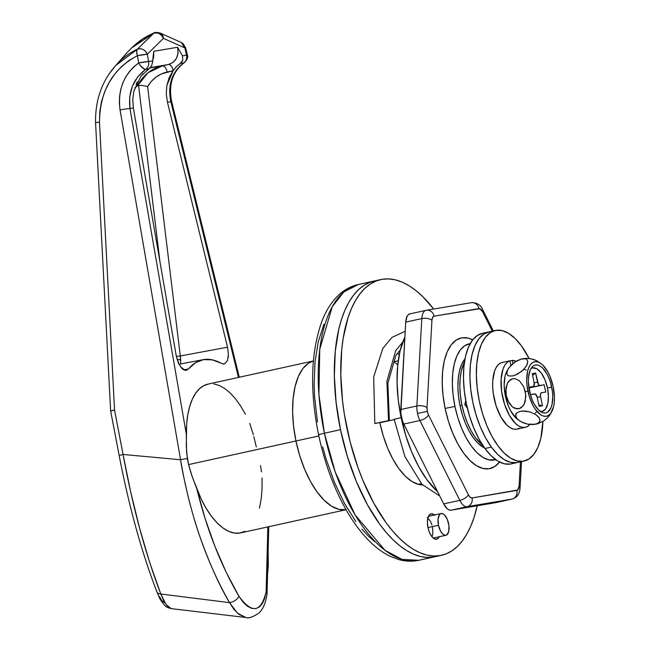 <?xml version="1.0" encoding="UTF-8"?>
<svg xmlns="http://www.w3.org/2000/svg" width="650" height="650" viewBox="0 0 650 650"><rect width="100%" height="100%" fill="white"/><g stroke="black" fill="none" stroke-linecap="round" stroke-linejoin="round"><path stroke-width="0.97" d="M499.566 462.036A66.869 30.778 -102.4 0 1 489.864 468.601A66.869 30.778 -102.4 0 1 445.128 408.411A66.869 30.778 77.6 0 0 499.566 462.036A66.869 30.778 -102.4 0 1 489.864 468.601A66.869 30.778 -102.4 0 1 445.128 408.411A66.869 30.778 -102.4 0 1 461.151 337.976A66.869 30.778 -102.4 0 1 472.704 339.861A66.869 30.778 77.6 0 0 445.128 408.411L454.951 406.421L445.128 408.411A66.869 30.778 -102.4 0 1 461.151 337.976A66.869 30.778 -102.4 0 1 472.704 339.861L468.024 338.098L461.833 337.838L456.17 340.096L451.246 344.784L447.265 351.715L444.356 360.636L442.65 371.191L442.211 382.972L443.048 395.541L445.128 408.411L448.378 421.078L452.676 433.062L457.844 443.909L463.694 453.188L469.999 460.549L476.515 465.709L482.991 468.471L489.174 468.731L494.837 466.473L499.761 461.793M495.714 459.664A59.442 27.357 -102.4 0 1 454.951 406.421L453.099 394.989L452.351 383.817L452.749 373.336L454.261 363.959L456.844 356.029L460.387 349.871L464.758 345.702L470.202 343.631A59.442 27.357 -102.4 0 0 454.951 406.421L457.836 417.682L461.654 428.342L466.253 437.978L471.453 446.225L477.051 452.766L482.844 457.356L488.597 459.81L495.714 459.664M441.391 555.327A141.172 64.968 -102.4 0 1 439.944 555.612L446.087 553.889L451.896 550.842L457.316 546.52L462.28 540.954L466.757 534.194L470.706 526.313L474.069 517.384L477.222 505.773A141.172 64.968 -102.4 0 1 441.391 555.327L434.948 556.749A141.172 64.968 -102.4 0 1 340.511 429.683L347.376 456.43L356.436 481.731L367.356 504.619L379.697 524.209L386.262 532.529L393.006 539.752L399.864 545.813L406.762 550.648L413.644 554.222L420.436 556.481L427.074 557.424L433.501 557.026L439.944 555.612L433.501 557.026A141.172 64.968 77.6 0 0 434.948 556.749L418.836 560.284L402.074 559.414L384.946 550.282L355.111 514.898L335.213 471.949L324.407 433.225L318.557 434.647L324.407 433.225A141.172 64.968 77.6 0 0 418.836 560.284C412.149 561.714 405.405 561.454 398.604 559.512L390.683 556.538C383.565 553.158 376.756 548.291 370.256 541.946C361.928 533.804 354.234 523.697 347.173 511.607C334.222 489.223 324.691 463.564 318.557 434.647C309.652 390.284 310.757 352.544 321.864 321.417C326.284 309.766 332.426 300.503 340.275 293.629C345.605 289.063 351.585 286.033 358.215 284.529A141.172 64.968 77.6 0 0 324.407 433.225L340.511 429.683L324.407 433.225L318.923 394.599L319.776 349.229L332.207 306.8L343.704 292.053L358.215 284.529L374.327 280.987A141.172 64.968 77.6 0 0 340.844 431.251A141.172 64.968 77.6 0 0 433.501 557.026L427.074 557.424L420.436 556.481L413.644 554.222L406.762 550.648L399.864 545.813L393.006 539.752L386.262 532.529L379.697 524.209L367.356 504.619L356.436 481.731L347.376 456.43L340.511 429.683L336.115 402.521L334.344 375.984L335.278 351.098L338.886 328.819L341.64 318.931L345.012 310.001L348.952 302.12L353.429 295.36L358.402 289.794L363.813 285.472L369.623 282.433L374.376 280.971L369.623 282.433L363.813 285.472L358.402 289.794L353.429 295.36L348.952 302.12L345.012 310.001L341.64 318.931L338.886 328.819L335.278 351.098L334.344 375.984L336.115 402.521L340.511 429.683A141.172 64.968 -102.4 0 1 374.327 280.987L380.77 279.565A141.172 64.968 -102.4 0 1 382.216 279.289A141.172 64.968 -102.4 0 1 433.704 309.034L422.703 296.562L415.854 290.501L408.947 285.667L402.074 282.1L395.281 279.833L388.635 278.891L382.216 279.289L376.066 281.011L370.256 284.05L364.845 288.381L359.873 293.946L355.396 300.698L351.455 308.579L348.083 317.509L343.2 338.162L341.721 349.684L340.787 374.571L342.558 401.107L344.435 414.676L350.09 441.756L358.093 467.911L362.879 480.317L373.799 503.206L386.141 522.795L392.706 531.115L399.449 538.338L406.307 544.399L413.205 549.234L420.087 552.801L426.879 555.067L433.517 556.01L439.944 555.612A141.172 64.968 -102.4 0 1 347.287 429.837A141.172 64.968 -102.4 0 1 380.77 279.565M438.466 525.257L427.968 527.564L438.466 525.257A11.148 5.127 -102.4 0 1 441.139 513.516A11.148 5.127 -102.4 0 1 448.589 523.543A11.148 5.127 -102.4 0 1 445.924 535.283A11.148 5.127 -102.4 0 1 438.466 525.257L440.586 531.172L442.609 533.942L444.779 535.267L446.753 534.934L448.719 531.505L448.939 525.688L447.33 519.439L444.446 514.857L442.284 513.533L440.302 513.866L439.489 514.646L438.051 519.049L438.466 525.257M419.031 484.169L418.259 484.315A66.869 30.778 77.6 0 0 418.99 484.177L421.346 483.657M394.192 419.608L379.868 422.76L394.192 419.608M244.92 531.286L239.809 533.057L234.333 533.073L228.621 531.334L222.804 527.881L217.027 522.795L211.412 516.197L206.099 508.243L201.216 499.119L192.327 477.059L188.565 464.596L295.953 440.993A76.156 35.051 -102.4 0 1 313.373 360.977A76.156 35.051 77.6 0 0 295.953 440.993L293.572 426.335L292.622 412.019L293.126 398.596L295.067 386.579L298.374 376.423L302.916 368.526L308.523 363.188L313.373 360.969L308.523 363.188L302.916 368.526L298.374 376.423L295.067 386.579L293.126 398.596L292.622 412.019L293.572 426.335L295.953 440.993A76.156 35.051 77.6 0 0 346.068 509.698A76.156 35.051 -102.4 0 1 295.953 440.993L299.65 455.414L304.541 469.064L310.432 481.414L317.094 491.985L324.269 500.37L331.687 506.244L339.064 509.397L346.117 509.689L339.064 509.397L331.687 506.244L324.269 500.37L317.094 491.985L310.432 481.414L304.541 469.064L299.65 455.414L295.953 440.993L318.833 435.955L188.565 464.596L191.271 473.98L196.877 489.036A76.156 35.051 77.6 0 0 240.589 532.903L346.076 509.714M460.013 405.567A48.295 22.222 -102.4 0 1 464.986 358.93L461.549 364.626L459.452 371.061L458.226 378.69L457.901 387.197L458.502 396.281L460.013 405.567L462.361 414.716L465.457 423.378L469.194 431.21L473.419 437.905L477.969 443.227L484.559 447.964A48.295 22.222 -102.4 0 1 460.013 405.567L461.947 405.145L460.013 405.567M399.336 354.339L397.069 353.657M432.006 536.794L432.9 533.293L432.486 527.085M431.941 524.972L430.365 521.17L427.253 517.538M322.692 446.916L326.121 459.128L334.474 482.438L344.524 503.514L355.899 521.56M361.944 529.222L368.152 535.876L374.465 541.458M323.944 324.261L318.305 341.591L314.982 362.115L314.121 385.036L314.624 397.126L317.484 421.972M397.751 364.926L394.192 361.709L398.239 360.815M319.8 434.493L318.557 434.647M482.674 445.201A48.295 22.222 -102.4 0 1 461.947 405.145L460.436 395.85L459.834 386.774L460.151 378.259L461.386 370.638L464.433 362.229A48.295 22.222 -102.4 0 0 461.947 405.145L464.295 414.294L467.391 422.955L471.128 430.779L475.353 437.483L482.674 445.201M239.273 377.236L171.608 101.311L170.836 101.668L238.461 377.423L170.836 101.668L171.608 101.311L170.755 101.359L171.608 101.311C168.391 84.427 172.632 71.541 184.324 62.66C187.322 59.548 188.354 56.997 187.411 55.006L185.583 47.556L184.811 47.905L163.418 38.342L184.811 47.905L186.574 55.112L187.411 55.006L182.479 55.803L177.604 47.271L153.782 51.285L152.685 60.824L148.59 61.514L147.331 54.234L163.402 38.342A7.426 6.329 -134.9 0 0 153.53 33.296L142.577 39.138L132.681 46.889L127.319 52.366C139.141 39.804 146.063 36.627 154.074 32.906L137.353 49.221L153.53 33.296A7.426 3.348 -112.9 0 1 154.082 32.906C154.31 32.232 156.293 32.256 160.022 32.979L163.41 38.334L147.331 54.234A7.426 0.642 170.2 0 0 137.402 55.672L138.669 62.953L133.705 66.877L129.334 71.622L125.661 77.074L122.761 83.103L120.721 89.562L119.567 96.306L119.348 103.171L120.055 109.996L180.562 459.745A7.426 0.642 -9.8 0 1 187.346 458.567L186.29 446.201L186.631 424.182L187.752 414.944L189.638 406.624L192.246 399.384L195.536 393.396L199.42 388.773L203.832 385.613L208.666 383.988M465.766 400.546L464.791 404.666L467.415 408.257L464.791 404.666L465.766 400.546M186.997 370.126L185.299 370.37L183.463 369.704L181.61 368.16L178.319 362.879L176.239 355.851L133.364 107.989L129.976 108.558L186.306 434.143L129.976 108.558A7.426 0.642 170.2 0 0 120.055 109.996L180.562 459.745C189.784 513.955 206.115 561.584 229.556 602.639L229.556 602.639C233.976 601.827 237.104 599.698 238.932 596.253L242.938 601.981L247.195 606.076L251.501 608.335L255.604 608.652L259.317 607.003L262.405 603.492L264.721 598.284L266.126 591.671L268.32 565.167L267.857 526.914L266.126 591.671L267.036 594.1L266.126 591.671C261.113 612.56 252.046 614.087 238.932 596.253C220.813 565.126 206.789 529.392 196.877 489.036L205.026 518.294L214.817 546.073L226.192 572.26L238.932 596.253C237.104 599.698 233.976 601.827 229.556 602.639L160.818 594.019L163.881 600.966L167.018 605.8L170.007 608.286L171.397 608.636M213.826 383.931L219.213 385.434L224.697 388.473L230.181 392.99L235.536 398.881L240.646 406.023L245.424 414.261M184.373 62.627A7.426 3.339 -124.3 0 1 183.714 62.912A7.426 6.597 -99.6 0 0 186.574 55.112L182.479 55.803L182.804 60.06L180.31 63.481L183.714 62.912C171.803 72.191 167.513 85.109 170.836 101.668L167.448 102.237L166.278 93.819L166.863 85.475L173.241 70.493L176.41 66.682L180.31 63.481L183.714 62.912L176.345 70.062L171.486 79.519L169.585 90.399L170.836 101.668L167.448 102.237L227.524 347.197L228.426 354.429L228.182 357.687M147.566 86.531L142.813 85.516L138.572 85.394L159.965 261.747L138.572 85.394L142.838 85.524L147.615 86.547L180.294 355.981A7.426 0.796 -6.9 0 0 176.337 356.379A7.426 0.796 173.1 0 1 180.294 355.981L180.651 359.669A7.426 0.601 3 0 1 177.117 359.564L180.651 359.669L180.659 363.919L180.294 355.981L227.524 347.197L167.448 102.237L166.278 93.819L166.863 85.475L169.162 77.642L173.071 70.728L161.346 73.97L156.008 77.123L151.377 81.364L147.615 86.547L180.294 355.981L227.524 347.197L228.426 354.429L227.492 360.417L224.949 363.683L223.259 364.008L212.298 359.84L203.572 359.596L195.528 362.676L188.459 368.973A101.083 46.516 -102.4 0 1 203.149 359.669A101.083 46.516 -102.4 0 1 221.439 363.415L224.063 363.976M262.048 478.043L262.072 488.849L261.202 498.948L259.464 508.089M313.373 360.953L207.886 384.142A76.156 35.051 77.6 0 0 186.306 434.143L186.591 452.359L188.565 464.596L187.346 458.567A7.426 0.642 170.2 0 0 180.562 459.745L123.053 454.464L130.674 491.969L139.709 528.629L149.841 562.957L160.818 594.019L229.556 602.639C219.456 585.821 209.511 563.656 199.729 536.144C196.471 527.069 192.774 514.581 188.638 498.688C184.137 479.538 181.439 466.554 180.562 459.745L123.053 454.464L114.554 410.093L99.491 122.168L99.775 111.686L101.562 101.335L104.756 91.496L109.249 82.314L114.896 73.938L121.534 66.576L129.082 60.393L137.402 55.672L138.669 62.953A7.426 0.642 -9.8 0 1 148.59 61.514A7.426 6.597 80.4 0 1 145.722 69.314L149.126 68.746L140.993 76.139L133.892 91.041L132.763 99.474L133.364 107.989L129.976 108.558L129.651 97.134L132.381 86.117L137.914 76.546L145.722 69.314L149.126 68.746L151.816 65.293L152.685 60.824L148.59 61.514L147.331 54.234C145.072 49.692 141.741 48.019 137.353 49.221L115.57 65.618L109.639 73.271M260.512 465.571L261.503 471.827M253.833 436.597L256.303 446.932M249.746 423.442L253.403 434.858M110.817 411.044L114.554 410.093L99.491 122.168L95.721 122.525L99.491 122.168C99.856 91.163 112.491 68.998 137.402 55.672A7.426 3.242 -114.2 0 1 137.353 49.221L136.638 51.773L137.402 55.672L147.331 54.234A7.426 6.337 45.5 0 0 137.353 49.221C131.649 51.667 125.816 55.672 119.836 61.23M115.383 65.886L127.319 52.366M159.291 596.464L161.817 600.478L164.109 602.501M110.646 410.971L119.234 455.837C129.049 506.724 141.594 552.061 156.861 591.833C159.299 596.911 159.055 599.129 165.149 605.767C165.758 606.783 167.757 607.734 171.153 608.619L245.903 617.5L238.875 614.364L234.016 609.489L229.556 602.639L237.437 613.161L245.903 617.5C248.219 618.662 252.468 617.256 258.635 613.275C262.884 609.546 265.688 603.135 267.053 594.027L268.759 526.711M147.615 86.547C152.295 78.845 158.819 73.994 167.196 72.02L173.071 70.728L176.41 66.682L181.87 62.002L182.804 60.06L182.479 55.803L177.604 47.271C179.075 56.144 176.053 61.896 168.521 64.521A7.426 3.421 -102.4 0 1 173.241 70.493A7.426 3.421 77.6 0 0 168.521 64.521L162.427 65.861A7.426 3.421 -102.4 0 1 167.196 72.02A7.426 3.421 77.6 0 0 162.427 65.861L147.891 72.832L137.483 85.832L138.572 85.394L137.483 85.832C143.065 75.181 151.377 68.526 162.427 65.861L150.077 67.941L168.521 64.521L150.418 67.567L168.521 64.521L173.16 62.335L176.516 58.297L178.084 52.999L177.604 47.271L153.782 51.285L153.676 57.119L152.701 60.361L153.782 51.285L152.498 62.879M137.345 81.803L136.069 84.484M133.892 91.041L132.763 99.474L133.364 107.989L176.239 355.851L179.197 364.683M188.459 368.973L183.731 369.858L188.459 368.973L185.299 370.37L180.586 366.909M137.483 85.832L134.794 87.856L137.483 85.832M224.949 363.683L224.112 363.959M144.138 68.973L145.722 69.314C148.176 67.454 149.126 64.854 148.59 61.514L138.669 62.953L140.286 65.504L144.138 68.973M145.722 69.314A7.426 3.006 -123.7 0 1 138.669 62.953C123.793 74.197 117.585 89.879 120.055 109.996A7.426 0.642 -9.8 0 1 129.976 108.558C128.034 91.772 133.282 78.691 145.722 69.314M181.439 42.559A7.426 6.248 -66.1 0 1 184.811 47.905L185.624 47.726L181.382 42.534L184.811 47.905L186.574 55.112A7.426 6.597 80.4 0 1 183.714 62.912L184.779 62.172M140.993 76.139L143.008 73.856M146.973 70.338L150.702 67.226M153.043 56.322L153.091 55.908M119.234 455.837A7.426 0.715 -10.8 0 1 123.053 454.464L114.554 410.093L111.321 410.694M171.129 608.611L166.091 604.597L160.818 594.019A7.426 4.388 158.7 0 1 156.869 591.858A7.426 4.388 -21.3 0 0 160.818 594.019C145.259 553.288 132.665 506.773 123.053 454.464A7.426 0.715 169.2 0 0 119.234 455.829M156.869 591.858A7.426 4.388 158.7 0 1 156.691 590.647M160.079 33.004A7.426 6.24 114.3 0 1 163.41 38.334C161.184 33.857 157.893 32.175 153.53 33.296L131.259 48.23M466.505 404.284L464.791 404.666L466.505 404.284M434.931 515.393L433.672 514.386L431.202 513.801A13 5.98 -102.4 0 1 434.484 514.979M439.27 536.746A13 5.98 -102.4 0 1 436.654 539.224A13 5.98 -102.4 0 1 436.524 539.248L438.579 537.899L439.359 536.551M431.202 513.801L429.146 515.149L427.806 518.229L427.391 522.576L427.96 527.524L429.423 532.317L431.567 536.226L434.062 538.663L436.524 539.248A13 5.98 -102.4 0 1 427.993 527.662A13 5.98 -102.4 0 1 431.072 513.825A13 5.98 -102.4 0 1 431.202 513.801M379.86 422.719L383.199 435.736L387.611 448.053L392.925 459.201L398.938 468.739L405.413 476.304L412.116 481.609L418.771 484.445L422.516 484.916A68.729 31.631 -102.4 0 1 379.844 422.622M491.4 447.094A66.869 30.778 -102.4 0 1 469.926 377.593A66.869 30.778 -102.4 0 1 488.849 331.882A66.869 30.778 77.6 0 0 472.989 403.065A66.869 30.778 77.6 0 0 516.88 462.637L510.689 462.386L504.213 459.623L497.705 454.456L491.4 447.094L485.55 437.816L480.382 426.977L476.084 414.993L472.834 402.317L470.754 389.456L469.918 376.886L470.356 365.097L472.062 354.543L474.963 345.629L478.952 338.691L483.876 334.011L489.539 331.752L483.876 334.011L478.952 338.691L474.963 345.629L472.062 354.543L470.356 365.097L469.918 376.886L470.754 389.456L472.834 402.317L476.084 414.993L480.382 426.977L485.55 437.816L491.4 447.094L484.957 448.508L491.4 447.094L497.705 454.456L504.213 459.623L510.689 462.386L516.88 462.637A66.869 30.778 77.6 0 0 517.571 462.507A66.869 30.778 -102.4 0 1 491.4 447.094M495.292 330.468A66.869 30.778 -102.4 0 1 495.983 330.338L490.319 332.589L485.396 337.277L481.406 344.207L478.506 353.129L476.799 363.683L476.361 375.473L477.198 388.034L479.277 400.904L482.527 413.571L486.817 425.555L491.993 436.402L497.843 445.681L504.148 453.042L510.656 458.201L517.132 460.964L523.323 461.224L516.88 462.637L523.323 461.224L528.986 458.965L533.91 454.285L537.891 447.346L540.8 438.433L542.904 421.452A66.869 30.778 -102.4 0 1 524.006 461.094A66.869 30.778 -102.4 0 1 523.323 461.224A66.869 30.778 -102.4 0 1 479.432 401.643A66.869 30.778 -102.4 0 1 495.292 330.468L482.406 333.304A66.869 30.778 77.6 0 0 463.483 379.007A66.869 30.778 77.6 0 0 484.957 448.508L479.107 439.229L473.939 428.391L469.641 416.406L466.391 403.739L464.311 390.869L463.474 378.3L463.913 366.511L465.619 355.956L468.52 347.043L472.509 340.113L477.433 335.424L483.096 333.166M510.437 464.059L504.254 463.799L497.77 461.037L491.262 455.878L484.957 448.508A66.869 30.778 77.6 0 0 511.128 463.921A66.869 30.778 77.6 0 0 514.264 462.841M519.464 428.122L516.636 429.227L513.557 429.114L510.331 427.789L507.081 425.287L500.979 417.178L496.137 405.982L493.244 393.299L492.684 386.977L492.733 380.973L494.666 370.801L496.486 366.99L498.777 364.244L501.467 362.635L509.844 360.799L510.949 365.276L509.844 360.799L501.467 362.635A34.182 15.73 77.6 0 0 494.504 400.091A34.182 15.73 77.6 0 0 516.994 429.163L525.363 427.318A34.182 15.73 -102.4 0 1 502.872 398.247A34.182 15.73 -102.4 0 1 509.844 360.799L507.154 362.399L504.855 365.154L503.043 368.956L501.109 379.137L501.621 391.454L504.514 404.137L509.356 415.342L515.458 423.442L518.708 425.945L521.934 427.277L525.013 427.391L527.841 426.278L530.311 423.987M512.817 363.545L512.281 360.384L516.051 361.254A34.182 15.73 -102.4 0 0 512.281 360.384L512.817 363.545M529.88 424.499A34.182 15.73 -102.4 0 1 525.363 427.318M509.868 360.912L512.281 360.384L509.868 360.912M495.983 330.338A66.869 30.778 -102.4 0 1 529.035 358.451L521.462 345.881L515.158 338.52L508.641 333.352L502.166 330.59L495.983 330.338M540.418 411.523A22.287 10.262 77.6 0 0 547.479 387.985L551.712 387.099A24.521 11.286 -102.4 0 1 542.157 412.498A24.521 11.286 -102.4 0 1 529.441 390.861L532.204 399.896L534.105 403.877L538.558 409.979L543.319 412.88L545.594 412.977L547.666 412.149L550.932 407.891L551.996 404.617L552.784 396.427L552.476 391.82L550.526 382.46L548.949 378.064L547.056 374.083L542.596 367.981L540.207 366.088L537.834 365.081L535.567 364.983L533.488 365.812L531.684 367.526L530.221 370.069L528.531 377.211L528.369 381.534L529.441 390.861A24.521 11.286 -102.4 0 1 532.147 366.974A24.521 11.286 -102.4 0 1 551.712 387.099L547.479 387.985A22.287 10.262 77.6 0 0 530.977 368.582M507.089 370.801A27.861 12.821 77.6 0 0 505.375 396.069L506.317 395.826L505.789 390.674L507.382 383.256L510.518 379.641L512.655 378.747L514.962 378.649L519.285 380.624L523.705 386.717L525.289 391.649L527.922 391.113A27.861 12.821 -102.4 0 1 540.889 363.456A27.861 12.821 -102.4 0 1 553.231 386.848A27.861 12.821 -102.4 0 1 551.509 412.116A27.861 12.821 -102.4 0 1 527.922 391.113L525.289 391.649L525.817 396.801L524.217 404.227L521.081 407.842L518.936 408.728L516.62 408.817L512.306 406.835L507.894 400.741L506.317 395.826L505.375 396.069L508.511 406.348L510.673 410.865L516.303 418.332M540.28 363.058L535.332 360.1L530.806 358.735L525.939 358.321L520.942 359.101L525.541 358.824L526.744 359.401L527.792 361.343L526.776 365.316L523.364 369.817L517.538 374.124L512.834 375.919L509.031 375.993L507.829 375.416L506.789 373.466L507.804 369.501L511.201 365.016L517.01 360.709L521.722 358.906L525.541 358.824L526.744 359.401L527.792 361.343L527.402 363.902L525.891 366.787L521.682 371.337L515.174 375.204L512.834 375.919L509.031 375.993L507.829 375.416L506.789 373.466L507.179 370.906L508.909 367.713L506.196 372.604M523.226 358.646L528.263 358.377L533.179 359.328L537.152 360.953L542.376 364.65M541.409 392.771L541.45 392.762A3.713 1.706 -102.4 0 0 540.564 396.679L542.457 405.762L538.793 404.926L542.457 405.762L539.086 406.331L537.184 397.248L539.086 406.331L542.457 405.762L540.564 396.679L537.225 397.41L540.564 396.679L540.516 394.022L541.491 392.754L545.707 392.048L544.188 384.776L539.971 385.483L538.558 384.621L535.624 373.043L532.253 373.612L534.146 382.704L533.812 386.238L529.003 387.335L530.522 394.607L535.446 394.062L537.184 397.248A3.713 1.706 -102.4 0 0 534.739 393.892L530.522 394.607L529.003 387.335L533.219 386.62L529.043 387.538L533.252 386.62A3.713 1.706 -102.4 0 1 533.219 386.62L529.043 387.538M506.261 372.45L505.05 376.163L504.156 385.474L505.375 396.069A27.861 12.821 77.6 0 0 517.717 419.461M516.23 418.267L521.454 421.964L518.334 419.876L516.303 417.584L515.588 415.179L516.742 412.904L520.227 411.312L522.649 410.995L530.181 411.978L535.884 414.635L538.452 416.821L539.874 419.169L539.752 421.558L538.907 422.663L535.438 424.263L527.849 424.198L523.315 422.841L519.748 420.948L517.181 418.754L515.751 416.39L515.889 414.001L516.742 412.904L520.227 411.312L525.249 411.036L530.181 411.978L535.884 414.635L539.321 417.983L540.044 420.379L539.752 421.558L537.452 423.597L532.659 424.596L537.664 423.824L543.749 420.907L547.373 417.934L550.794 413.433M552.411 410.312L549.908 414.903L547.373 417.934L543.749 420.907L537.664 423.824M553.231 386.848L554.45 397.442L554.263 402.358L553.556 406.754L550.68 413.359L548.633 415.309L546.276 416.252L543.692 416.146L540.995 414.993L535.657 409.776L533.219 405.909L529.279 396.394L527.053 385.759L526.703 380.518L527.597 371.207L528.808 367.494L530.473 364.601L532.521 362.651L534.877 361.709L537.461 361.822L540.158 362.968L542.872 365.121L547.934 372.06L550.087 376.569L553.231 386.848M532.797 367.876L537.022 368.883L541.296 373.059L544.968 379.762L547.479 387.985L548.454 396.459L547.739 403.91L545.439 409.191L541.913 411.507M536.916 411.58L535.251 413.091M533.008 424.58L527.849 424.198L521.422 421.939M506.317 395.826L505.96 388.107L507.382 383.256L508.731 381.209L512.655 378.747L514.962 378.649L519.285 380.624L523.705 386.717L525.688 394.217L525.135 401.879L522.868 406.274L518.936 408.728L514.361 408.143L512.306 406.835L509.072 403.008L506.317 395.826M508.682 368.03L514.816 362.042L521.722 358.906M524.379 369.281L526.273 370.175M533.26 386.612A3.713 1.706 -102.4 0 0 534.146 382.704L532.253 373.612L535.624 373.043L532.61 375.351L535.624 373.043L537.526 382.135L534.178 382.866L537.526 382.135A3.713 1.706 -102.4 0 0 539.971 385.483L529.133 387.944L544.188 384.776L545.707 392.048L541.491 392.754A3.713 1.706 -102.4 0 0 541.45 392.762M529.116 387.871L539.971 385.483L529.116 387.871M375.643 423.426L389.293 420.526L374.839 423.54L388.529 420.599L386.912 381.266L395.655 350.773L402.732 342.062L395.655 350.773L386.912 381.266L388.529 420.599L389.317 420.517M394.973 419.177L394.436 419.266M394.168 419.291L401.139 417.666L394.201 419.25M388.529 420.599L374.871 423.499M512.143 499.054A14.861 6.841 -102.4 0 1 512.135 499.062A14.861 6.841 -102.4 0 1 511.981 499.086A7.426 6.597 -99.6 0 0 516.904 490.401A7.426 3.421 -102.4 0 0 519.066 486.273A7.426 3.429 3.2 0 1 520.041 488.109A7.426 3.429 -176.8 0 0 519.066 486.273L520.447 461.874L519.066 486.273L517.725 490.011L472.087 497.965L470.194 497.274L468.406 494.821L428.529 414.976A7.426 3.421 -102.4 0 1 427.31 411.418L417.495 413.4A14.861 6.841 77.6 0 0 419.916 420.517A7.426 3.169 -26.5 0 0 428.529 414.976L427.31 411.418L427.009 407.704L431.941 320.296L432.624 317.428L434.111 316.168L479.846 308.709L482.609 311.756L492.286 331.126L482.609 311.756A7.426 3.169 -26.5 0 0 482.812 309.847A7.426 3.169 153.5 0 1 482.609 311.756A7.426 3.421 -102.4 0 0 478.92 308.612A7.426 6.597 -99.6 0 0 471.242 302.697A7.426 6.597 80.4 0 1 478.92 308.612L434.111 316.168A7.426 6.597 -99.6 0 0 426.424 310.261A7.426 6.597 -99.6 0 0 426.148 310.318A14.861 6.841 77.6 0 0 425.994 310.342A14.861 6.841 -102.4 0 1 426.01 310.342A14.861 6.841 77.6 0 0 421.817 318.573A14.861 6.841 -102.4 0 1 425.994 310.342L409.89 313.885A14.861 6.841 77.6 0 0 405.714 322.116L407.071 316.371L408.395 314.649L410.036 313.852A14.861 6.841 77.6 0 0 409.89 313.885M401.489 417.398L401.107 417.487A92.877 42.746 77.6 0 0 437.621 491.749L426.887 479.676L418.762 466.781L411.58 451.726L405.616 435.077L401.489 417.398M495.869 502.629A14.861 6.841 77.6 0 0 496.023 502.604L512.135 499.062A14.861 6.841 77.6 0 1 511.981 499.086A7.426 6.597 80.4 0 0 516.904 490.401L472.087 497.965A7.426 6.597 80.4 0 1 467.163 506.651A7.426 6.597 -99.6 0 0 472.087 497.965A7.426 3.421 -102.4 0 1 468.406 494.821A7.426 3.169 153.5 0 1 459.794 500.362A7.426 3.169 -26.5 0 0 468.406 494.821L428.529 414.976A7.426 3.169 153.5 0 1 419.916 420.517L459.794 500.362A14.861 6.841 77.6 0 0 467.163 506.651L511.981 499.086L467.163 506.651L451.059 510.193L467.163 506.651A14.861 6.841 -102.4 0 1 459.794 500.362L443.69 503.904L459.794 500.362L419.916 420.517L403.812 424.06L419.916 420.517A14.861 6.841 -102.4 0 1 417.495 413.4A14.861 6.841 -102.4 0 1 416.878 405.974L400.774 409.516A14.861 6.841 77.6 0 0 403.812 424.06L443.69 503.904A14.861 6.841 77.6 0 0 451.059 510.193L495.869 502.629L511.981 499.086L495.869 502.629L451.059 510.193L449.207 509.99L447.273 508.812L443.69 503.904L403.812 424.06L402.407 420.664L400.831 413.14L405.714 322.116L421.817 318.573L405.714 322.116L400.774 409.516L416.878 405.974L421.817 318.573A7.426 3.429 3.2 0 1 431.941 320.296A7.426 3.421 -102.4 0 1 434.111 316.168A7.426 6.597 80.4 0 0 426.433 310.261L425.994 310.342M404.877 336.968A92.877 42.746 77.6 0 0 401.107 417.487L398.206 399.612L397.053 382.159L397.662 365.787L400.034 351.13L404.877 336.968M426.384 310.269A7.426 6.597 80.4 0 1 426.433 310.261L471.242 302.697C476.921 302.534 480.781 304.915 482.812 309.847A7.426 3.169 153.5 0 0 482.796 309.822M427.009 407.704L431.941 320.296A7.426 3.429 -176.8 0 0 421.817 318.573L416.878 405.974A7.426 3.429 3.2 0 1 427.009 407.704A7.426 3.429 -176.8 0 0 416.878 405.974A14.861 6.841 77.6 0 0 417.495 413.4L427.31 411.418A7.426 3.421 -102.4 0 1 427.009 407.704M521.536 461.638L520.041 488.109A7.426 3.429 3.2 0 1 520.041 488.15M433.249 538.07L445.916 535.291M398.531 351.739L399.961 351.423M428.464 516.303L441.139 513.516M203.149 359.669L178.961 364.244M115.562 65.674C101.92 81.079 95.249 100.019 95.55 122.492L110.638 410.971M181.382 42.534L160.022 32.979M524.006 461.094L511.128 463.921M389.358 420.493L387.863 383.313L395.752 355.704L400.359 349.806M374.806 423.532L373.693 376.959L382.842 348.368L391.942 337.431L405.194 331.289M439.749 496.015L421.996 484.372L404.909 456.601L394.136 419.282M493.326 330.899L482.812 309.847M520.041 488.109C519.285 495.584 516.401 497.534 512.127 499.062"/></g></svg>
